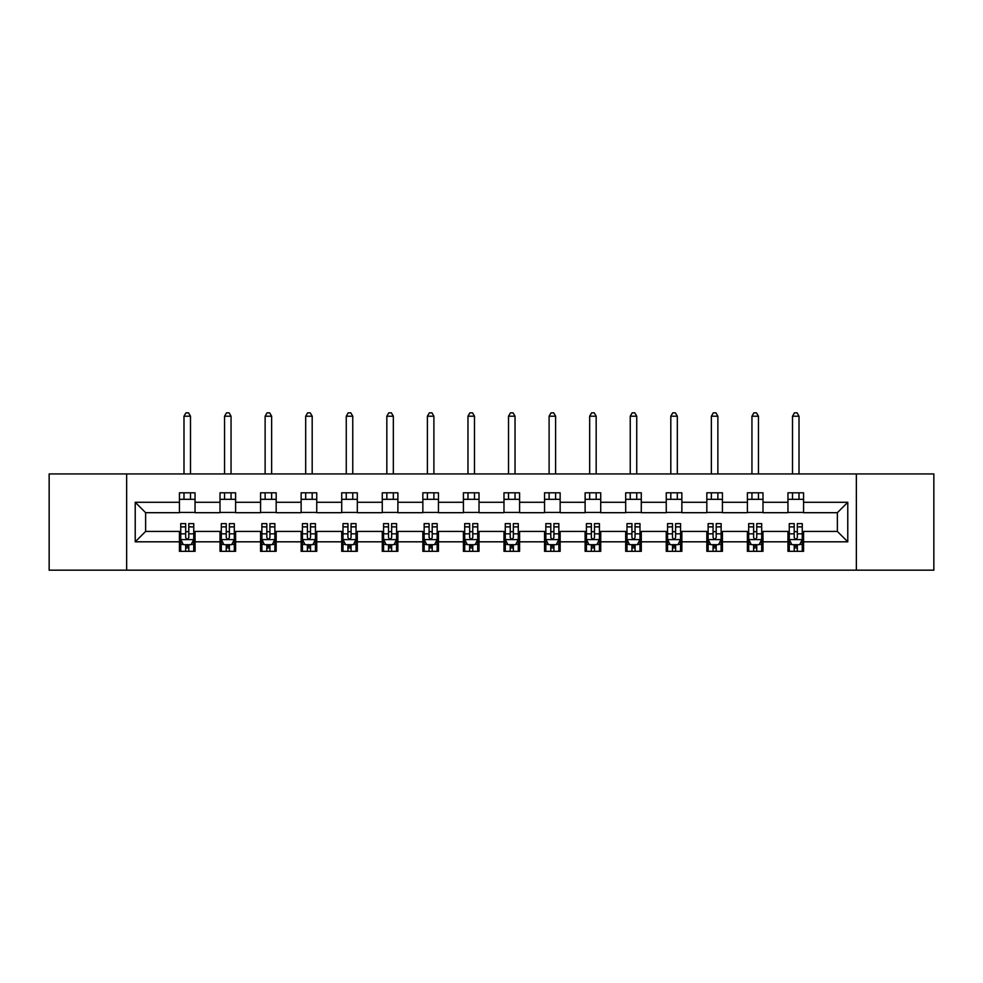 <?xml version="1.0" encoding="UTF-8"?>
<svg xmlns="http://www.w3.org/2000/svg" width="983" height="983" viewBox="0 0 983 983"><rect width="100%" height="100%" fill="white"/><g stroke="black" fill="none" stroke-linecap="round" stroke-linejoin="round"><path stroke-width="1.47" d="M856.353 570.165L933.85 570.165L933.85 473.941L856.353 473.941L856.353 570.165L126.647 570.165L126.647 473.941L49.15 473.941L49.15 570.165L126.647 570.165M856.353 473.941L126.647 473.941M803.566 502.288L803.566 492.802L787.961 492.802L787.961 502.288L762.992 502.288L762.992 492.802L747.387 492.802L747.387 502.288L722.431 502.288L722.431 492.802L706.826 492.802L706.826 502.288L681.858 502.288L681.858 492.802L666.253 492.802L666.253 502.288L641.285 502.288L641.285 492.802L625.692 492.802L625.692 502.288L600.724 502.288L600.724 492.802L585.118 492.802L585.118 502.288L560.15 502.288L560.15 492.802L544.545 492.802L544.545 502.288L519.589 502.288L519.589 492.802L503.984 492.802L503.984 502.288L479.016 502.288L479.016 492.802L463.411 492.802L463.411 502.288L438.455 502.288L438.455 492.802L422.85 492.802L422.85 502.288L397.882 502.288L397.882 492.802L382.276 492.802L382.276 502.288L357.308 502.288L357.308 492.802L341.715 492.802L341.715 502.288L316.747 502.288L316.747 492.802L301.142 492.802L301.142 502.288L276.174 502.288L276.174 492.802L260.569 492.802L260.569 502.288L235.613 502.288L235.613 492.802L220.008 492.802L220.008 502.288L195.039 502.288L195.039 492.802L179.434 492.802L179.434 502.288L135.224 502.288L135.224 541.817L145.631 531.422L179.434 531.422L179.434 551.316L195.039 551.316L195.039 531.422L220.008 531.422L220.008 551.316L235.613 551.316L235.613 531.422L260.569 531.422L260.569 551.316L276.174 551.316L276.174 531.422L301.142 531.422L301.142 551.316L316.747 551.316L316.747 531.422L341.715 531.422L341.715 551.316L357.308 551.316L357.308 531.422L382.276 531.422L382.276 551.316L397.882 551.316L397.882 531.422L422.85 531.422L422.85 551.316L438.455 551.316L438.455 531.422L463.411 531.422L463.411 551.316L479.016 551.316L479.016 531.422L503.984 531.422L503.984 551.316L519.589 551.316L519.589 531.422L544.545 531.422L544.545 551.316L560.15 551.316L560.15 531.422L585.118 531.422L585.118 551.316L600.724 551.316L600.724 531.422L625.692 531.422L625.692 551.316L641.285 551.316L641.285 531.422L666.253 531.422L666.253 551.316L681.858 551.316L681.858 531.422L706.826 531.422L706.826 551.316L722.431 551.316L722.431 531.422L747.387 531.422L747.387 551.316L762.992 551.316L762.992 531.422L787.961 531.422L787.961 551.316L803.566 551.316L803.566 531.422L837.369 531.422L837.369 512.696L803.566 512.696L803.566 502.288L847.776 502.288L847.776 541.817L803.566 541.817M787.961 541.817L762.992 541.817M747.387 541.817L722.431 541.817M706.826 541.817L681.858 541.817M666.253 541.817L641.285 541.817M625.692 541.817L600.724 541.817M585.118 541.817L560.15 541.817M544.545 541.817L519.589 541.817M503.984 541.817L479.016 541.817M463.411 541.817L438.455 541.817M422.85 541.817L397.882 541.817M382.276 541.817L357.308 541.817M341.715 541.817L316.747 541.817M301.142 541.817L276.174 541.817M260.569 541.817L235.613 541.817M220.008 541.817L195.039 541.817M179.434 541.817L135.224 541.817M787.961 502.288L787.961 512.696L762.992 512.696L762.992 502.288M747.387 502.288L747.387 512.696L722.431 512.696L722.431 502.288M706.826 502.288L706.826 512.696L681.858 512.696L681.858 502.288M666.253 502.288L666.253 512.696L641.285 512.696L641.285 502.288M625.692 502.288L625.692 512.696L600.724 512.696L600.724 502.288M585.118 502.288L585.118 512.696L560.15 512.696L560.15 502.288M544.545 502.288L544.545 512.696L519.589 512.696L519.589 502.288M503.984 502.288L503.984 512.696L479.016 512.696L479.016 502.288M463.411 502.288L463.411 512.696L438.455 512.696L438.455 502.288M422.85 502.288L422.85 512.696L397.882 512.696L397.882 502.288M382.276 502.288L382.276 512.696L357.308 512.696L357.308 502.288M341.715 502.288L341.715 512.696L316.747 512.696L316.747 502.288M301.142 502.288L301.142 512.696L276.174 512.696L276.174 502.288M260.569 502.288L260.569 512.696L235.613 512.696L235.613 502.288M220.008 502.288L220.008 512.696L195.039 512.696L195.039 502.288M179.434 502.288L179.434 512.696L145.631 512.696L135.224 502.288M145.631 512.696L145.631 531.422M847.776 541.817L837.369 531.422M837.369 512.696L847.776 502.288M179.434 499.303L195.039 499.303M179.434 512.438L195.039 512.438M179.434 531.68L180.737 531.68M185.676 531.68L188.797 531.68M193.737 531.68L195.039 531.68M179.434 544.815L180.737 544.815M185.676 544.815L188.797 544.815M193.737 544.815L195.039 544.815M220.008 531.68L221.31 531.68M226.25 531.68L229.371 531.68M234.31 531.68L235.613 531.68M220.008 544.815L221.31 544.815M226.25 544.815L229.371 544.815M234.31 544.815L235.613 544.815M220.008 499.303L235.613 499.303M220.008 512.438L235.613 512.438M260.569 531.68L261.871 531.68M266.811 531.68L269.932 531.68M274.871 531.68L276.174 531.68M260.569 544.815L261.871 544.815M266.811 544.815L269.932 544.815M274.871 544.815L276.174 544.815M260.569 499.303L276.174 499.303M260.569 512.438L276.174 512.438M301.142 531.68L302.445 531.68M307.384 531.68L310.505 531.68M315.445 531.68L316.747 531.68M301.142 544.815L302.445 544.815M307.384 544.815L310.505 544.815M315.445 544.815L316.747 544.815M301.142 499.303L316.747 499.303M301.142 512.438L316.747 512.438M341.715 531.68L343.006 531.68M347.945 531.68L351.066 531.68M356.018 531.68L357.308 531.68M341.715 544.815L343.006 544.815M347.945 544.815L351.066 544.815M356.018 544.815L357.308 544.815M341.715 499.303L357.308 499.303M341.715 512.438L357.308 512.438M382.276 531.68L383.579 531.68M388.518 531.68L391.639 531.68M396.579 531.68L397.882 531.68M382.276 544.815L383.579 544.815M388.518 544.815L391.639 544.815M396.579 544.815L397.882 544.815M382.276 499.303L397.882 499.303M382.276 512.438L397.882 512.438M422.85 531.68L424.152 531.68M429.092 531.68L432.213 531.68M437.152 531.68L438.455 531.68M422.85 544.815L424.152 544.815M429.092 544.815L432.213 544.815M437.152 544.815L438.455 544.815M422.85 499.303L438.455 499.303M422.85 512.438L438.455 512.438M463.411 531.68L464.713 531.68M469.653 531.68L472.774 531.68M477.713 531.68L479.016 531.68M463.411 544.815L464.713 544.815M469.653 544.815L472.774 544.815M477.713 544.815L479.016 544.815M463.411 499.303L479.016 499.303M463.411 512.438L479.016 512.438M503.984 531.68L505.287 531.68M510.226 531.68L513.347 531.68M518.287 531.68L519.589 531.68M503.984 544.815L505.287 544.815M510.226 544.815L513.347 544.815M518.287 544.815L519.589 544.815M503.984 499.303L519.589 499.303M503.984 512.438L519.589 512.438M544.545 531.68L545.848 531.68M550.787 531.68L553.908 531.68M558.848 531.68L560.15 531.68M544.545 544.815L545.848 544.815M550.787 544.815L553.908 544.815M558.848 544.815L560.15 544.815M544.545 499.303L560.15 499.303M544.545 512.438L560.15 512.438M585.118 531.68L586.421 531.68M591.361 531.68L594.482 531.68M599.421 531.68L600.724 531.68M585.118 544.815L586.421 544.815M591.361 544.815L594.482 544.815M599.421 544.815L600.724 544.815M585.118 499.303L600.724 499.303M585.118 512.438L600.724 512.438M625.692 531.68L626.982 531.68M631.934 531.68L635.055 531.68M639.994 531.68L641.285 531.68M625.692 544.815L626.982 544.815M631.934 544.815L635.055 544.815M639.994 544.815L641.285 544.815M625.692 499.303L641.285 499.303M625.692 512.438L641.285 512.438M666.253 531.68L667.555 531.68M672.495 531.68L675.616 531.68M680.555 531.68L681.858 531.68M666.253 544.815L667.555 544.815M672.495 544.815L675.616 544.815M680.555 544.815L681.858 544.815M666.253 499.303L681.858 499.303M666.253 512.438L681.858 512.438M706.826 531.68L708.129 531.68M713.068 531.68L716.189 531.68M721.129 531.68L722.431 531.68M706.826 544.815L708.129 544.815M713.068 544.815L716.189 544.815M721.129 544.815L722.431 544.815M706.826 499.303L722.431 499.303M706.826 512.438L722.431 512.438M747.387 531.68L748.69 531.68M753.629 531.68L756.75 531.68M761.69 531.68L762.992 531.68M747.387 544.815L748.69 544.815M753.629 544.815L756.75 544.815M761.69 544.815L762.992 544.815M747.387 499.303L762.992 499.303M747.387 512.438L762.992 512.438M787.961 531.68L789.263 531.68M794.203 531.68L797.324 531.68M802.263 531.68L803.566 531.68M787.961 544.815L789.263 544.815M794.203 544.815L797.324 544.815M802.263 544.815L803.566 544.815M787.961 499.303L803.566 499.303M787.961 512.438L803.566 512.438M185.676 547.936L188.797 547.936M180.737 526.876L185.676 526.876L185.676 523.62L180.737 523.62L180.737 539.483L183.342 544.68L191.144 544.68L193.737 539.483L193.737 523.62L188.797 523.62L188.797 526.876L193.737 526.876M193.737 539.483L193.737 551.316M180.737 539.483L180.737 551.316M188.797 544.68L188.797 551.316M185.676 551.316L185.676 544.68M185.676 526.876L185.676 537.529C186.721 539.532 187.753 539.532 188.797 537.529L188.797 526.876M190.493 499.303L190.493 492.802M190.493 473.941L190.493 416.214L183.993 416.214L183.993 473.941M183.993 499.303L183.993 492.802M183.993 416.214L185.934 412.835L188.539 412.835L190.493 416.214M226.25 547.936L229.371 547.936M221.31 526.876L226.25 526.876L226.25 523.62L221.31 523.62L221.31 539.483L223.903 544.68L231.705 544.68L234.31 539.483L234.31 523.62L229.371 523.62L229.371 526.876L234.31 526.876M234.31 539.483L234.31 551.316M221.31 539.483L221.31 551.316M229.371 544.68L229.371 551.316M226.25 551.316L226.25 544.68M226.25 526.876L226.25 537.529C227.282 539.532 228.326 539.532 229.371 537.529L229.371 526.876M231.054 499.303L231.054 492.802M231.054 473.941L231.054 416.214L224.554 416.214L224.554 473.941M224.554 499.303L224.554 492.802M224.554 416.214L226.508 412.835L229.113 412.835L231.054 416.214M266.811 547.936L269.932 547.936M261.871 526.876L266.811 526.876L266.811 523.62L261.871 523.62L261.871 539.483L264.476 544.68L272.279 544.68L274.871 539.483L274.871 523.62L269.932 523.62L269.932 526.876L274.871 526.876M274.871 539.483L274.871 551.316M261.871 539.483L261.871 551.316M269.932 544.68L269.932 551.316M266.811 551.316L266.811 544.68M266.811 526.876L266.811 537.529C267.855 539.532 268.887 539.532 269.932 537.529L269.932 526.876M271.627 499.303L271.627 492.802M271.627 473.941L271.627 416.214L265.127 416.214L265.127 473.941M265.127 499.303L265.127 492.802M265.127 416.214L267.069 412.835L269.674 412.835L271.627 416.214M307.384 547.936L310.505 547.936M302.445 526.876L307.384 526.876L307.384 523.62L302.445 523.62L302.445 539.483L305.037 544.68L312.84 544.68L315.445 539.483L315.445 523.62L310.505 523.62L310.505 526.876L315.445 526.876M315.445 539.483L315.445 551.316M302.445 539.483L302.445 551.316M310.505 544.68L310.505 551.316M307.384 551.316L307.384 544.68M307.384 526.876L307.384 537.529C308.416 539.532 309.461 539.532 310.505 537.529L310.505 526.876M312.189 499.303L312.189 492.802M312.189 473.941L312.189 416.214L305.688 416.214L305.688 473.941M305.688 499.303L305.688 492.802M305.688 416.214L307.642 412.835L310.247 412.835L312.189 416.214M347.945 547.936L351.066 547.936M343.006 526.876L347.945 526.876L347.945 523.62L343.006 523.62L343.006 539.483L345.611 544.68L353.413 544.68L356.018 539.483L356.018 523.62L351.066 523.62L351.066 526.876L356.018 526.876M356.018 539.483L356.018 551.316M343.006 539.483L343.006 551.316M351.066 544.68L351.066 551.316M347.945 551.316L347.945 544.68M347.945 526.876L347.945 537.529C348.99 539.532 350.034 539.532 351.066 537.529L351.066 526.876M352.762 499.303L352.762 492.802M352.762 473.941L352.762 416.214L346.262 416.214L346.262 473.941M346.262 499.303L346.262 492.802M346.262 416.214L348.215 412.835L350.808 412.835L352.762 416.214M388.518 547.936L391.639 547.936M383.579 526.876L388.518 526.876L388.518 523.62L383.579 523.62L383.579 539.483L386.184 544.68L393.974 544.68L396.579 539.483L396.579 523.62L391.639 523.62L391.639 526.876L396.579 526.876M396.579 539.483L396.579 551.316M383.579 539.483L383.579 551.316M391.639 544.68L391.639 551.316M388.518 551.316L388.518 544.68M388.518 526.876L388.518 537.529C389.563 539.532 390.595 539.532 391.639 537.529L391.639 526.876M393.335 499.303L393.335 492.802M393.335 473.941L393.335 416.214L386.823 416.214L386.823 473.941M386.823 499.303L386.823 492.802M386.823 416.214L388.776 412.835L391.381 412.835L393.335 416.214M429.092 547.936L432.213 547.936M424.152 526.876L429.092 526.876L429.092 523.62L424.152 523.62L424.152 539.483L426.745 544.68L434.547 544.68L437.152 539.483L437.152 523.62L432.213 523.62L432.213 526.876L437.152 526.876M437.152 539.483L437.152 551.316M424.152 539.483L424.152 551.316M432.213 544.68L432.213 551.316M429.092 551.316L429.092 544.68M429.092 526.876L429.092 537.529C430.124 539.532 431.168 539.532 432.213 537.529L432.213 526.876M433.896 499.303L433.896 492.802M433.896 473.941L433.896 416.214L427.396 416.214L427.396 473.941M427.396 499.303L427.396 492.802M427.396 416.214L429.35 412.835L431.942 412.835L433.896 416.214M469.653 547.936L472.774 547.936M464.713 526.876L469.653 526.876L469.653 523.62L464.713 523.62L464.713 539.483L467.318 544.68L475.121 544.68L477.713 539.483L477.713 523.62L472.774 523.62L472.774 526.876L477.713 526.876M477.713 539.483L477.713 551.316M464.713 539.483L464.713 551.316M472.774 544.68L472.774 551.316M469.653 551.316L469.653 544.68M469.653 526.876L469.653 537.529C470.697 539.532 471.729 539.532 472.774 537.529L472.774 526.876M474.47 499.303L474.47 492.802M474.47 473.941L474.47 416.214L467.969 416.214L467.969 473.941M467.969 499.303L467.969 492.802M467.969 416.214L469.911 412.835L472.516 412.835L474.47 416.214M510.226 547.936L513.347 547.936M505.287 526.876L510.226 526.876L510.226 523.62L505.287 523.62L505.287 539.483L507.879 544.68L515.682 544.68L518.287 539.483L518.287 523.62L513.347 523.62L513.347 526.876L518.287 526.876M518.287 539.483L518.287 551.316M505.287 539.483L505.287 551.316M513.347 544.68L513.347 551.316M510.226 551.316L510.226 544.68M510.226 526.876L510.226 537.529C511.258 539.532 512.303 539.532 513.347 537.529L513.347 526.876M515.031 499.303L515.031 492.802M515.031 473.941L515.031 416.214L508.53 416.214L508.53 473.941M508.53 499.303L508.53 492.802M508.53 416.214L510.484 412.835L513.089 412.835L515.031 416.214M550.787 547.936L553.908 547.936M545.848 526.876L550.787 526.876L550.787 523.62L545.848 523.62L545.848 539.483L548.453 544.68L556.255 544.68L558.848 539.483L558.848 523.62L553.908 523.62L553.908 526.876L558.848 526.876M558.848 539.483L558.848 551.316M545.848 539.483L545.848 551.316M553.908 544.68L553.908 551.316M550.787 551.316L550.787 544.68M550.787 526.876L550.787 537.529C551.832 539.532 552.876 539.532 553.908 537.529L553.908 526.876M555.604 499.303L555.604 492.802M555.604 473.941L555.604 416.214L549.104 416.214L549.104 473.941M549.104 499.303L549.104 492.802M549.104 416.214L551.058 412.835L553.65 412.835L555.604 416.214M591.361 547.936L594.482 547.936M586.421 526.876L591.361 526.876L591.361 523.62L586.421 523.62L586.421 539.483L589.026 544.68L596.816 544.68L599.421 539.483L599.421 523.62L594.482 523.62L594.482 526.876L599.421 526.876M599.421 539.483L599.421 551.316M586.421 539.483L586.421 551.316M594.482 544.68L594.482 551.316M591.361 551.316L591.361 544.68M591.361 526.876L591.361 537.529C592.405 539.532 593.437 539.532 594.482 537.529L594.482 526.876M596.177 499.303L596.177 492.802M596.177 473.941L596.177 416.214L589.665 416.214L589.665 473.941M589.665 499.303L589.665 492.802M589.665 416.214L591.619 412.835L594.224 412.835L596.177 416.214M631.934 547.936L635.055 547.936M626.982 526.876L631.934 526.876L631.934 523.62L626.982 523.62L626.982 539.483L629.587 544.68L637.389 544.68L639.994 539.483L639.994 523.62L635.055 523.62L635.055 526.876L639.994 526.876M639.994 539.483L639.994 551.316M626.982 539.483L626.982 551.316M635.055 544.68L635.055 551.316M631.934 551.316L631.934 544.68M631.934 526.876L631.934 537.529C632.966 539.532 634.01 539.532 635.055 537.529L635.055 526.876M636.738 499.303L636.738 492.802M636.738 473.941L636.738 416.214L630.238 416.214L630.238 473.941M630.238 499.303L630.238 492.802M630.238 416.214L632.192 412.835L634.785 412.835L636.738 416.214M672.495 547.936L675.616 547.936M667.555 526.876L672.495 526.876L672.495 523.62L667.555 523.62L667.555 539.483L670.16 544.68L677.963 544.68L680.555 539.483L680.555 523.62L675.616 523.62L675.616 526.876L680.555 526.876M680.555 539.483L680.555 551.316M667.555 539.483L667.555 551.316M675.616 544.68L675.616 551.316M672.495 551.316L672.495 544.68M672.495 526.876L672.495 537.529C673.539 539.532 674.571 539.532 675.616 537.529L675.616 526.876M677.312 499.303L677.312 492.802M677.312 473.941L677.312 416.214L670.811 416.214L670.811 473.941M670.811 499.303L670.811 492.802M670.811 416.214L672.753 412.835L675.358 412.835L677.312 416.214M713.068 547.936L716.189 547.936M708.129 526.876L713.068 526.876L713.068 523.62L708.129 523.62L708.129 539.483L710.721 544.68L718.524 544.68L721.129 539.483L721.129 523.62L716.189 523.62L716.189 526.876L721.129 526.876M721.129 539.483L721.129 551.316M708.129 539.483L708.129 551.316M716.189 544.68L716.189 551.316M713.068 551.316L713.068 544.68M713.068 526.876L713.068 537.529C714.1 539.532 715.145 539.532 716.189 537.529L716.189 526.876M717.873 499.303L717.873 492.802M717.873 473.941L717.873 416.214L711.373 416.214L711.373 473.941M711.373 499.303L711.373 492.802M711.373 416.214L713.326 412.835L715.931 412.835L717.873 416.214M753.629 547.936L756.75 547.936M748.69 526.876L753.629 526.876L753.629 523.62L748.69 523.62L748.69 539.483L751.295 544.68L759.097 544.68L761.69 539.483L761.69 523.62L756.75 523.62L756.75 526.876L761.69 526.876M761.69 539.483L761.69 551.316M748.69 539.483L748.69 551.316M756.75 544.68L756.75 551.316M753.629 551.316L753.629 544.68M753.629 526.876L753.629 537.529C754.674 539.532 755.718 539.532 756.75 537.529L756.75 526.876M758.446 499.303L758.446 492.802M758.446 473.941L758.446 416.214L751.946 416.214L751.946 473.941M751.946 499.303L751.946 492.802M751.946 416.214L753.887 412.835L756.492 412.835L758.446 416.214M794.203 547.936L797.324 547.936M789.263 526.876L794.203 526.876L794.203 523.62L789.263 523.62L789.263 539.483L791.856 544.68L799.658 544.68L802.263 539.483L802.263 523.62L797.324 523.62L797.324 526.876L802.263 526.876M802.263 539.483L802.263 551.316M789.263 539.483L789.263 551.316M797.324 544.68L797.324 551.316M794.203 551.316L794.203 544.68M794.203 526.876L794.203 537.529C795.235 539.532 796.279 539.532 797.324 537.529L797.324 526.876M799.007 499.303L799.007 492.802M799.007 473.941L799.007 416.214L792.507 416.214L792.507 473.941M792.507 499.303L792.507 492.802M792.507 416.214L794.461 412.835L797.066 412.835L799.007 416.214M180.798 539.606L193.676 539.606M193.737 544.373L191.292 544.373M183.182 544.373L180.737 544.373M188.797 533.843L193.737 533.843M180.737 533.843L185.676 533.843M185.676 546.278L188.797 546.278M221.372 539.606L234.237 539.606M234.31 544.373L231.865 544.373M223.755 544.373L221.31 544.373M229.371 533.843L234.31 533.843M221.31 533.843L226.25 533.843M226.25 546.278L229.371 546.278M261.933 539.606L274.81 539.606M274.871 544.373L272.426 544.373M264.316 544.373L261.871 544.373M269.932 533.843L274.871 533.843M261.871 533.843L266.811 533.843M266.811 546.278L269.932 546.278M302.506 539.606L315.383 539.606M315.445 544.373L312.999 544.373M304.89 544.373L302.445 544.373M310.505 533.843L315.445 533.843M302.445 533.843L307.384 533.843M307.384 546.278L310.505 546.278M343.079 539.606L355.944 539.606M356.018 544.373L353.573 544.373M345.451 544.373L343.006 544.373M351.066 533.843L356.018 533.843M343.006 533.843L347.945 533.843M347.945 546.278L351.066 546.278M383.64 539.606L396.518 539.606M396.579 544.373L394.134 544.373M386.024 544.373L383.579 544.373M391.639 533.843L396.579 533.843M383.579 533.843L388.518 533.843M388.518 546.278L391.639 546.278M424.214 539.606L437.079 539.606M437.152 544.373L434.707 544.373M426.585 544.373L424.152 544.373M432.213 533.843L437.152 533.843M424.152 533.843L429.092 533.843M429.092 546.278L432.213 546.278M464.775 539.606L477.652 539.606M477.713 544.373L475.268 544.373M467.158 544.373L464.713 544.373M472.774 533.843L477.713 533.843M464.713 533.843L469.653 533.843M469.653 546.278L472.774 546.278M505.348 539.606L518.225 539.606M518.287 544.373L515.842 544.373M507.732 544.373L505.287 544.373M513.347 533.843L518.287 533.843M505.287 533.843L510.226 533.843M510.226 546.278L513.347 546.278M545.921 539.606L558.786 539.606M558.848 544.373L556.415 544.373M548.293 544.373L545.848 544.373M553.908 533.843L558.848 533.843M545.848 533.843L550.787 533.843M550.787 546.278L553.908 546.278M586.482 539.606L599.36 539.606M599.421 544.373L596.976 544.373M588.866 544.373L586.421 544.373M594.482 533.843L599.421 533.843M586.421 533.843L591.361 533.843M591.361 546.278L594.482 546.278M627.056 539.606L639.921 539.606M639.994 544.373L637.549 544.373M629.427 544.373L626.982 544.373M635.055 533.843L639.994 533.843M626.982 533.843L631.934 533.843M631.934 546.278L635.055 546.278M667.617 539.606L680.494 539.606M680.555 544.373L678.11 544.373M670.001 544.373L667.555 544.373M675.616 533.843L680.555 533.843M667.555 533.843L672.495 533.843M672.495 546.278L675.616 546.278M708.19 539.606L721.067 539.606M721.129 544.373L718.684 544.373M710.574 544.373L708.129 544.373M716.189 533.843L721.129 533.843M708.129 533.843L713.068 533.843M713.068 546.278L716.189 546.278M748.763 539.606L761.628 539.606M761.69 544.373L759.245 544.373M751.135 544.373L748.69 544.373M756.75 533.843L761.69 533.843M748.69 533.843L753.629 533.843M753.629 546.278L756.75 546.278M789.324 539.606L802.202 539.606M802.263 544.373L799.818 544.373M791.708 544.373L789.263 544.373M797.324 533.843L802.263 533.843M789.263 533.843L794.203 533.843M794.203 546.278L797.324 546.278"/></g></svg>
